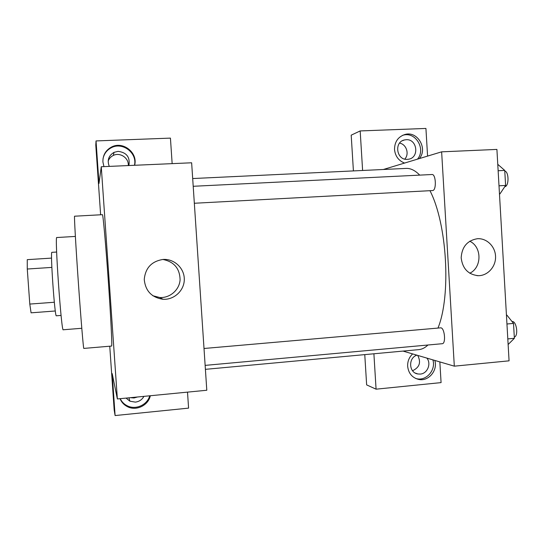 <?xml version="1.0" encoding="UTF-8"?>
<svg xmlns="http://www.w3.org/2000/svg" width="544" height="544" viewBox="0 0 544 544"><rect width="100%" height="100%" fill="white"/><g stroke="black" fill="none" stroke-linecap="round" stroke-linejoin="round"><path stroke-width="0.82" d="M54.325 302.253L29.791 304.069L27.275 269.028L27.261 259.658L51.564 258.101M29.791 304.069L31.076 312.827L55.318 310.984M61.078 315.425L56.352 315.792C54.815 317.961 50.096 250.403 51.918 252.334L56.644 252.042M51.85 267.403L27.275 269.028M81.79 328.277L63.247 329.773C61.438 333.227 54.522 234.362 56.8 237.531L75.371 236.429M83.803 348.418C83.422 349.105 80.906 319.049 78.343 282.37C75.779 245.691 74.093 215.58 74.569 216.206L102.428 214.683C103.02 214.003 105.726 243.855 108.27 280.282C110.82 316.703 112.295 346.644 111.615 346.052L83.803 348.418M117.361 398.949L101.266 166.743L191.638 162.785L206.795 390.252L117.361 398.949L112.193 373.599L115.104 415.555L114.186 410.088L109.752 346.208M100.626 214.778L95.785 145.071L96.036 140.93L170.435 138.115L172.149 163.635M101.266 166.743L98.994 183.471L96.036 140.93M115.104 415.555L188.584 408.129L187.51 392.122M163.023 259.447L163.35 259.427C174.488 258.788 184.491 268.41 184.294 279.46C184.3 290.51 174.141 300.023 163.016 299.275C151.633 297.514 145.377 290.897 144.255 279.432C145.37 267.947 151.626 261.29 163.023 259.447M150.341 395.74C148.322 405.423 136.272 411.264 127.527 406.708C124.032 404.96 121.536 402.288 120.04 398.691M103.945 166.62L102.911 161.983C102.755 155.251 105.624 150.266 111.506 147.03C122.992 140.753 138.176 152.844 134.613 165.281M120.21 398.67C121.747 401.86 124.114 404.246 127.296 405.824C135.694 410.176 147.247 404.974 149.736 395.801M143.929 396.365C142.032 399.704 139.176 401.622 135.361 402.118L129.921 401.207L126.079 398.099M130.39 397.684L134.014 397.97L137.544 396.984M134.463 165.288C137.476 153.034 122.57 141.596 111.37 147.703C106.753 150.117 103.958 153.884 102.986 158.998M109.29 166.389C106.957 160.324 108.542 155.645 114.043 152.347L118.109 151.354C126.65 152.47 130.247 157.196 128.887 165.532M128.262 165.56C129.016 158.066 120.04 151.966 113.308 155.448C110.84 156.652 109.12 158.535 108.161 161.099M152.769 295.725L159.78 297.514C169.925 298.18 179.357 289.972 180.091 279.929C179.846 268.532 174.1 261.705 162.846 259.461M192.685 178.548L406.13 168.409C410.591 168.184 415.12 170.422 419.723 175.12M429.971 190.699C447.134 223.876 451.248 295.535 437.995 328.025M427.958 345.012C425.014 347.8 421.96 349.343 418.798 349.629L205.401 369.342M205.136 365.384L442.245 343.706C446.08 343.794 444.727 328.148 440.885 327.821L204.014 348.486M193.202 186.286L432.004 174.515C435.928 173.89 436.648 190.203 432.711 190.543L194.33 203.259M403.002 351.084L454.315 366.166L441.633 151.837L383.357 169.49M404.777 159.106C409.605 154.04 406.402 144.194 399.561 143.12M412.542 370.736C419.533 367.486 421.26 362.379 417.724 355.416M353.41 170.911L351.2 135.164L360.176 130.934L425.925 128.445L427.577 156.094M373.898 353.777L376.074 389.178L366.642 384.894L364.766 354.62M407.347 159.365C396.522 160.385 393.768 142.025 404.45 139.951L406.164 139.713C417.173 138.768 419.614 157.454 408.721 159.195L407.347 159.365M417.493 159.147C426.176 149.185 415.602 131.383 403.172 135.184L402.478 135.381M404.573 163.064C398.609 160.711 395.257 156.196 394.522 149.525C394.577 141.807 398.052 136.796 404.947 134.484C417.445 130.662 428.067 148.573 419.336 158.59M426.87 358.102C431.535 363.671 427.421 373.68 420.274 374.075L417.908 373.98C408.83 372.858 408.014 357.898 416.894 355.171M415.738 378.495L416.894 378.767C426.639 380.984 436.064 369.791 432.881 359.87M434.806 360.434C438.002 370.41 428.529 381.664 418.73 379.44C412.202 377.774 408.51 373.395 407.653 366.302C407.476 361.386 409.136 357.258 412.631 353.913M376.074 389.178L441.075 382.609L439.844 361.91M362.61 170.476L360.176 130.934M454.315 366.166L509.068 360.835L496.91 149.416L441.633 151.837M477.36 238.721L477.503 238.707C486.88 238.102 495.407 246.629 495.564 256.68C495.863 266.723 487.744 275.74 478.36 275.692C468.234 274.632 462.509 268.661 461.169 257.788C461.91 246.833 467.31 240.475 477.36 238.721M469.758 273.238C482.045 267.553 482.032 246.813 469.73 241.21M508.13 344.522L514.372 338.307L513.516 323.415L506.906 315.132L506.444 315.173M514.372 338.307L507.81 338.905M513.516 323.415L506.954 323.993M512.026 321.552L512.094 321.545C516.535 320.715 518.731 336.07 514.298 337.069M499.467 193.943L499.936 193.922L505.607 185.45L504.744 170.422L497.767 164.329M505.607 185.45L498.998 185.796M504.744 170.422L498.134 170.748M504.778 171.027C509.089 171.863 509.082 186.408 504.784 186.701L504.764 186.708M127.527 406.708L127.296 405.824M128.942 397.82L129.921 401.207M111.506 147.03L111.37 147.703M113.308 155.448L114.043 152.347M163.016 299.275L159.78 297.514M402.478 140.692L404.45 139.951M404.947 134.484L403.172 135.184M415.303 373.068L417.908 373.98M418.73 379.44L416.894 378.767M478.36 275.692L476.884 275.631"/></g></svg>
